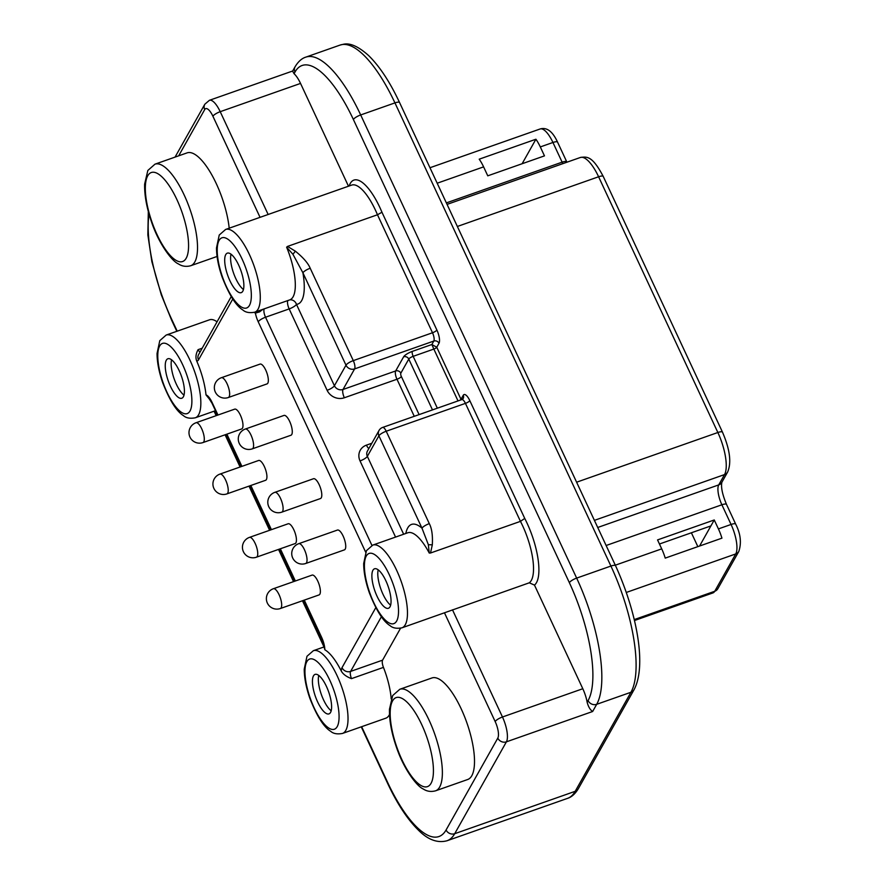 <?xml version="1.0" encoding="UTF-8"?>
<svg xmlns="http://www.w3.org/2000/svg" width="885" height="885" viewBox="0 0 885 885"><rect width="100%" height="100%" fill="white"/><g stroke="black" fill="none" stroke-linecap="round" stroke-linejoin="round"><path stroke-width="1.33" d="M217.046 321.819A43.863 14.691 -109.4 0 0 209.535 319.795L166.181 335.05A43.863 14.691 70.6 0 1 192.388 365.715A43.863 14.691 70.6 0 1 198.616 414.755A43.863 14.691 70.6 0 1 198.295 415.275A43.863 14.691 70.6 0 1 195.297 417.797L215.486 410.695M324.065 646.924L313.367 650.696A43.863 14.691 70.6 0 1 339.574 681.35A43.863 14.691 70.6 0 1 345.792 730.39A43.863 14.691 70.6 0 1 345.482 730.922A43.863 14.691 70.6 0 1 342.484 733.444L385.838 718.189A43.863 14.691 -109.4 0 0 389.157 715.135A43.863 14.691 -109.4 0 0 389.511 714.449M391.203 698.896A43.863 14.691 -109.4 0 0 383.448 667.39A6.649 2.224 70.6 0 1 382.585 660.155L400.562 628.217M471.771 775.769A53.83 18.032 -109.4 0 0 464.127 715.578A53.83 18.032 -109.4 0 0 431.969 677.954L399.843 689.26A53.83 18.032 70.6 0 1 432.002 726.884A53.83 18.032 70.6 0 1 439.635 787.075A53.83 18.032 70.6 0 1 439.325 787.606A53.83 18.032 70.6 0 1 435.575 790.814L467.7 779.508A53.83 18.032 -109.4 0 0 471.771 775.769M229.204 228.186A53.83 18.032 -109.4 0 0 211.902 175.042A53.83 18.032 -109.4 0 0 187.122 152.862L154.986 164.167A53.83 18.032 70.6 0 1 187.144 201.802A53.83 18.032 70.6 0 1 194.788 261.982A53.83 18.032 70.6 0 1 194.468 262.513A53.83 18.032 70.6 0 1 190.718 265.732L217.068 256.462M348.48 186.215L300.535 83.422A19.935 6.682 -109.4 0 0 294.063 73.698L292.614 71.121L295.103 66.718C298.234 61.552 301.807 58.355 305.834 57.127A101.277 33.918 70.6 0 1 360.682 114.95A6.649 1.759 155 0 0 353.38 119.497A94.629 31.694 70.6 0 0 294.982 72.05L294.063 73.698M592.651 711.496L506.408 741.84L454.702 833.703L575.195 791.312A6.649 6.007 29.4 0 0 578.281 788.767C575.15 793.922 571.577 797.119 567.55 798.358A101.277 33.918 -109.4 0 0 575.195 791.312L630.95 692.269A101.277 33.918 -109.4 0 0 610.915 566.057A6.649 1.759 -25 0 1 615.551 565.714C636.182 610.949 647.2 665.1 634.036 689.725A6.649 6.007 -150.6 0 1 630.95 692.269L596.689 704.316L592.651 711.496C590.207 709.914 588.37 706.827 587.153 702.236A19.935 6.682 -109.4 0 0 582.806 688.729L534.474 585.096A47.845 16.03 -109.4 0 0 526.973 522.98A47.845 16.03 -109.4 0 0 524.739 518.433L520.457 521.365L465.433 403.372A6.649 2.224 -109.4 0 0 461.826 399.577L463.176 398.515A3.982 3.606 29.4 0 0 463.242 395.307A10.631 3.562 -109.4 0 1 469.813 400.639L524.739 518.433M534.474 585.096L529.285 582.806L401.934 627.83A43.863 14.691 70.6 0 0 404.932 625.308A43.863 14.691 70.6 0 0 405.241 624.788A43.863 14.691 70.6 0 0 399.024 575.748A43.863 14.691 70.6 0 0 372.817 545.083L366.423 550.68L363.68 563.557C363.724 572.285 365.594 581.987 369.31 592.696C376.236 610.407 383.172 621.403 390.108 625.684C392.763 628.084 396.701 628.792 401.934 627.83M381.391 616.745L350.626 671.405A6.649 2.224 -109.4 0 0 351.489 678.64C346.489 676.748 343.103 674.248 341.333 671.151A43.863 14.691 -109.4 0 0 324.872 649.8A13.286 4.447 -109.4 0 0 324.839 649.147A13.286 4.447 -109.4 0 0 321.565 637.211L304.274 600.119M321.565 637.211A6.649 1.759 -25 0 0 321.454 637.941L324.872 649.8M217.964 415.032L212.112 402.487A13.286 4.447 -109.4 0 0 206.006 394.898L210.364 400.263M206.006 394.898A43.863 14.691 -109.4 0 0 196.658 360.892C195.397 357.452 195.862 353.712 198.085 349.663A6.649 2.224 -109.4 0 0 199.988 352.13M166.303 360.217A20.93 7.014 -109.4 0 0 169.278 383.614A20.93 7.014 -109.4 0 0 181.779 398.25A20.93 7.014 -109.4 0 0 183.361 396.801A20.93 7.014 -109.4 0 0 180.385 373.393A20.93 7.014 -109.4 0 0 167.884 358.757A20.93 7.014 -109.4 0 0 166.303 360.217M184.003 395.13A20.93 7.014 70.6 0 1 174.124 378.758A20.93 7.014 70.6 0 1 171.568 359.797M438.982 343.28A3.982 3.606 29.4 0 0 433.816 341.046L354.608 368.912L343.026 389.477L395.661 370.959L403.615 356.832A7.976 2.113 155 0 1 412.377 351.367L431.869 344.508L436.759 347.241L438.982 343.28A10.631 3.562 -109.4 0 0 436.88 330.028L381.955 212.234L377.475 214.767L287.525 246.417L295.38 251.185C303.212 257.557 308.157 263.232 310.204 268.243A6.649 1.759 155 0 0 302.913 272.79L292.935 254.294L286.618 247.192L287.525 246.417M286.618 247.192A43.863 14.691 -109.4 0 1 293.09 296.818A43.863 14.691 -109.4 0 1 292.769 297.349A43.863 14.691 -109.4 0 1 289.771 299.871L289.97 299.827A6.649 6.239 -95 0 1 296.464 304.363A6.649 1.759 -25 0 1 289.163 308.92L327.118 390.307A6.649 1.759 155 0 0 334.408 385.749L345.991 365.184A6.649 1.759 -25 0 1 353.292 360.626L432.499 332.76A6.649 2.224 -109.4 0 1 433.816 341.046L431.869 344.508L433.838 349.066L413.162 356.334L437.345 408.195M458.021 400.916L433.838 349.066A2.655 0.708 -25 0 0 436.759 347.241L461.218 399.788M432.311 544.839L428.351 544.695L422.001 528.19A6.649 1.759 -25 0 1 429.302 523.632C431.836 528.456 432.842 535.525 432.311 544.839L430.497 553.014L520.457 521.365A43.863 14.691 -109.4 0 1 522.592 525.712A43.863 14.691 -109.4 0 1 531.299 580.438A43.863 14.691 -109.4 0 1 529.285 582.806M430.497 553.014L429.236 553.037A43.863 14.691 -109.4 0 0 407.841 532.759L372.817 545.083M372.939 570.239A20.93 7.014 -109.4 0 0 375.915 593.647A20.93 7.014 -109.4 0 0 388.415 608.283A20.93 7.014 -109.4 0 0 389.997 606.822A20.93 7.014 -109.4 0 0 387.022 583.425A20.93 7.014 -109.4 0 0 374.521 568.789A20.93 7.014 -109.4 0 0 372.939 570.239M390.639 605.163A20.93 7.014 70.6 0 1 380.76 588.779A20.93 7.014 70.6 0 1 378.205 569.829M428.351 544.695L429.236 553.037M262.867 309.341L259.504 311.918L255.389 313.091A13.286 4.447 -109.4 0 0 258.232 321.786A6.649 1.759 155 0 1 265.533 317.228L371.943 545.437M265.732 370.096A10.498 3.518 -109.4 0 0 260.046 364.1L221.361 377.718A10.498 3.518 70.6 0 1 227.047 383.714A10.498 3.518 70.6 0 1 228.33 397.52L267.016 383.913A10.498 3.518 -109.4 0 0 265.732 370.096M289.672 421.426A10.498 3.518 -109.4 0 0 283.985 415.43L245.3 429.048A10.498 3.518 70.6 0 1 250.986 435.044A10.498 3.518 70.6 0 1 252.269 448.861L290.955 435.243A10.498 3.518 -109.4 0 0 289.672 421.426M264.316 466.472A10.498 3.518 -109.4 0 0 258.63 460.477L219.945 474.094A10.498 3.518 70.6 0 1 225.631 480.09A10.498 3.518 70.6 0 1 226.914 493.896L265.6 480.29A10.498 3.518 -109.4 0 0 264.316 466.472M240.377 415.142A10.498 3.518 -109.4 0 0 234.691 409.147L196.005 422.753A10.498 3.518 70.6 0 1 201.691 428.749A10.498 3.518 70.6 0 1 202.975 442.566L241.66 428.959A10.498 3.518 -109.4 0 0 240.377 415.142M293.831 529.772A10.498 3.518 -109.4 0 0 288.145 523.776L249.459 537.383A10.498 3.518 70.6 0 1 255.145 543.379A10.498 3.518 70.6 0 1 256.429 557.196L295.114 543.578A10.498 3.518 -109.4 0 0 293.831 529.772M317.77 581.102A10.498 3.518 -109.4 0 0 312.084 575.106L273.388 588.724A10.498 3.518 70.6 0 1 279.074 594.709A10.498 3.518 70.6 0 1 280.357 608.526L319.054 594.919A10.498 3.518 -109.4 0 0 317.77 581.102M343.126 536.056A10.498 3.518 -109.4 0 0 337.439 530.06L298.743 543.678A10.498 3.518 70.6 0 1 304.429 549.673A10.498 3.518 70.6 0 1 305.712 563.491L344.409 549.873A10.498 3.518 -109.4 0 0 343.126 536.056M319.186 484.726A10.498 3.518 -109.4 0 0 313.5 478.73L274.815 492.348A10.498 3.518 70.6 0 1 280.501 498.332A10.498 3.518 70.6 0 1 281.784 512.149L320.47 498.543A10.498 3.518 -109.4 0 0 319.186 484.726M225.752 254.603A20.93 7.014 -109.4 0 0 228.728 278.012A20.93 7.014 -109.4 0 0 241.229 292.647A20.93 7.014 -109.4 0 0 242.811 291.187A20.93 7.014 -109.4 0 0 239.835 267.779A20.93 7.014 -109.4 0 0 227.334 253.143A20.93 7.014 -109.4 0 0 225.752 254.603M243.452 289.528A20.93 7.014 70.6 0 1 233.574 273.144A20.93 7.014 70.6 0 1 231.018 254.183M313.489 675.852A20.93 7.014 -109.4 0 0 316.465 699.261A20.93 7.014 -109.4 0 0 328.966 713.896A20.93 7.014 -109.4 0 0 330.548 712.436A20.93 7.014 -109.4 0 0 327.572 689.028A20.93 7.014 -109.4 0 0 315.071 674.392A20.93 7.014 -109.4 0 0 313.489 675.852M331.189 710.777A20.93 7.014 70.6 0 1 321.31 694.393A20.93 7.014 70.6 0 1 318.755 675.432M718.421 528.909A23.663 7.921 70.6 0 1 721.939 538.157L665.232 558.114A23.663 7.921 -109.4 0 0 661.714 548.866L657.544 539.916L714.25 519.971L718.421 528.909L731.065 524.462L721.883 504.782L606.125 545.503M487.768 175.827L483.597 166.878A23.663 7.921 -109.4 0 0 479.205 159.178L535.912 139.233A23.663 7.921 70.6 0 1 540.304 146.932L544.474 155.871L487.768 175.827M697.845 546.642L691.384 532.781M699.581 546.034L714.25 519.971M659.458 544.01L710.909 525.911M522.117 163.736L535.912 139.233M394.942 102.892A101.277 33.918 -109.4 0 0 340.094 45.069L343.491 44.25C350.128 42.734 358.513 46.507 368.625 55.567C379.621 66.342 389.942 82.006 399.577 102.56A6.649 1.759 155 0 0 394.942 102.892L360.682 114.95L576.655 578.104L610.915 566.057L394.942 102.892M452.489 609.82L502.47 716.994A19.935 6.682 70.6 0 1 506.408 741.84A6.649 6.007 -150.6 0 1 497.801 738.112L446.084 829.975A6.649 6.007 29.4 0 0 454.702 833.703A101.277 33.918 70.6 0 1 447.047 840.75L567.55 798.358M260.046 217.334L212.909 116.234A13.286 4.447 70.6 0 0 204.7 109.574L178.659 155.849M497.801 738.112A13.286 4.447 70.6 0 0 495.169 721.552L444.491 612.862M446.084 829.975A94.629 31.694 70.6 0 1 387.685 782.528L361.644 726.696M149.045 214.148A94.629 31.694 70.6 0 0 171.712 319.374L177.21 331.167M214.469 411.06L216.548 415.53M225.465 434.657L240.488 466.86M249.404 485.987L270.002 530.159M278.919 549.286L293.942 581.489M302.858 600.616L323.921 645.773M300.535 83.422L220.21 111.687A6.649 1.759 155 0 0 212.909 116.234M292.692 70.999L209.413 100.304A19.935 6.682 70.6 0 1 220.21 111.687L268.144 214.48M294.982 72.05A6.649 6.007 -150.6 0 1 295.103 66.718M569.354 582.662A6.649 1.759 -25 0 1 576.655 578.104A101.277 33.918 70.6 0 1 596.689 704.316A6.649 6.007 -150.6 0 1 588.082 700.588A94.629 31.694 70.6 0 0 569.354 582.662L353.38 119.497M459.802 400.297A2.655 0.708 155 0 0 461.019 399.268L463.242 395.307M381.955 212.234A47.845 16.03 -109.4 0 0 350.637 182.841A47.845 16.03 -109.4 0 0 349.188 185.972M587.153 702.236L588.082 700.588M495.169 721.552A6.649 1.759 -25 0 1 502.47 716.994L582.806 688.729M375.793 607.652L342.008 667.677A6.649 6.007 29.4 0 0 350.626 671.405L382.585 660.155M351.489 678.64L383.448 667.39M202.189 348.225L198.085 349.663M189.998 411.027A37.214 12.467 70.6 0 1 189.722 411.47A37.214 12.467 70.6 0 1 166.778 391.812A37.214 12.467 70.6 0 1 159.665 345.98A37.214 12.467 70.6 0 1 159.942 345.537A37.214 12.467 70.6 0 1 182.885 365.195A37.214 12.467 70.6 0 1 189.998 411.027M436.88 330.028A3.982 1.062 155 0 1 432.499 332.76L377.475 214.767A43.863 14.691 -109.4 0 0 351.688 185.087L225.631 229.447A43.863 14.691 70.6 0 1 251.838 260.101A43.863 14.691 70.6 0 1 258.055 309.142A43.863 14.691 70.6 0 1 257.745 309.673A43.863 14.691 70.6 0 1 254.747 312.195L289.771 299.871M412.377 351.367A3.982 1.339 -109.4 0 0 413.162 356.334A3.982 1.062 155 0 0 408.781 359.067L400.828 373.193A2.655 0.885 70.6 0 0 401.359 376.512L419.114 414.611M469.813 400.639A3.982 1.062 -25 0 1 465.433 403.372L386.214 431.238L429.302 523.632M366.301 556.012A37.214 12.467 70.6 0 1 366.578 555.57A37.214 12.467 70.6 0 1 389.522 575.228A37.214 12.467 70.6 0 1 396.635 621.06A37.214 12.467 70.6 0 1 396.358 621.502A37.214 12.467 70.6 0 1 373.415 601.844A37.214 12.467 70.6 0 1 366.301 556.012M461.826 399.577L382.619 427.444A6.649 2.224 70.6 0 1 386.214 431.238A6.649 1.759 155 0 0 378.913 435.796L422.001 528.19A50.511 16.915 -109.4 0 0 408.096 527.316A50.511 16.915 -109.4 0 0 405.839 533.467M368.835 448.584A6.649 2.224 -109.4 0 1 366.434 445.144A13.286 12.014 29.4 0 0 360.04 460.919A6.649 1.759 -25 0 0 367.341 456.361A6.649 6.007 29.4 0 1 367.452 451.018L379.034 430.453A6.649 6.007 -150.6 0 0 378.913 435.796L367.341 456.361L403.648 534.23M414.257 416.315L396.978 379.245L344.342 397.763A13.286 12.014 29.4 0 1 327.118 390.307M366.434 445.144L371.833 443.241M395.562 537.084L360.04 460.919M287.924 300.524A6.649 2.224 70.6 0 0 287.857 300.623A6.649 2.224 70.6 0 0 289.163 308.92L265.533 317.228A6.649 2.224 -109.4 0 1 263.907 311.365A6.649 2.224 -109.4 0 1 264.294 308.832M401.359 376.512A3.982 1.062 -25 0 1 396.978 379.245A6.649 2.224 70.6 0 1 395.661 370.959A3.982 3.606 -150.6 0 1 400.828 373.193M432.488 409.899L408.781 359.067A3.982 3.606 29.4 0 0 403.615 356.832M310.204 268.243L353.292 360.626A6.649 2.224 70.6 0 1 354.608 368.912A6.649 6.007 -150.6 0 1 345.991 365.184L302.913 272.79A50.511 16.915 -109.4 0 1 301.331 301.154A50.511 16.915 -109.4 0 1 296.464 304.363L334.408 385.749A6.649 6.007 29.4 0 0 343.026 389.477A6.649 2.224 -109.4 0 0 344.342 397.763M295.38 251.185L292.935 254.294M254.183 312.372A47.845 16.03 -109.4 0 0 255.389 313.091L255.013 312.095M342.008 667.677A13.286 4.447 -109.4 0 0 341.333 671.151M226.881 434.159L241.904 466.362M250.82 485.489L271.418 529.661M280.335 548.788L295.358 580.991M196.658 360.892A13.286 4.447 -109.4 0 0 198.494 359.907L232.766 299.03M365.671 552.185L258.232 321.786M212.112 402.487A6.649 1.759 155 0 0 212.002 403.217L217.577 415.165M231.228 296.619L198.616 354.564A6.649 6.007 29.4 0 0 198.494 359.907M219.115 240.377A37.214 12.467 70.6 0 1 219.391 239.935A37.214 12.467 70.6 0 1 242.335 259.582A37.214 12.467 70.6 0 1 249.448 305.413A37.214 12.467 70.6 0 1 249.172 305.856A37.214 12.467 70.6 0 1 226.228 286.209A37.214 12.467 70.6 0 1 219.115 240.377M337.185 726.662A37.214 12.467 70.6 0 1 336.908 727.105A37.214 12.467 70.6 0 1 313.965 707.458A37.214 12.467 70.6 0 1 306.852 661.626A37.214 12.467 70.6 0 1 307.128 661.183A37.214 12.467 70.6 0 1 330.072 680.831A37.214 12.467 70.6 0 1 337.185 726.662M204.7 109.574A6.649 6.007 -150.6 0 1 204.822 104.231L175.053 157.11M171.712 319.374A6.649 1.759 155 0 0 171.59 320.105L176.823 331.311M361.257 726.839L387.575 783.258A6.649 1.759 -25 0 1 387.685 782.528M431.028 783.347A47.182 15.797 70.6 0 1 430.752 783.811A47.182 15.797 70.6 0 1 401.646 759.12A47.182 15.797 70.6 0 1 392.575 700.887A47.182 15.797 70.6 0 1 392.851 700.422A47.182 15.797 70.6 0 1 421.957 725.103A47.182 15.797 70.6 0 1 431.028 783.347M186.171 258.254A47.182 15.797 70.6 0 1 185.894 258.719A47.182 15.797 70.6 0 1 156.8 234.038A47.182 15.797 70.6 0 1 147.718 175.805A47.182 15.797 70.6 0 1 148.005 175.341A47.182 15.797 70.6 0 1 177.1 200.021A47.182 15.797 70.6 0 1 186.171 258.254M634.235 619.589L714.737 591.269A6.649 6.007 29.4 0 0 717.812 588.724L712.945 592.917A23.663 7.921 -109.4 0 0 714.737 591.269L735.745 553.944L626.337 592.441M735.745 553.944A23.663 7.921 -109.4 0 0 731.065 524.462A6.649 1.759 -25 0 1 735.689 524.13C740.601 533.788 741.652 542.881 738.831 551.399A6.649 6.007 -150.6 0 1 735.745 553.944M615.296 565.194L661.714 548.866M597.718 527.482L718.731 484.903L724.538 474.581L594.399 520.369M721.85 482.292C720.844 487.204 722.403 494.593 726.519 504.439A6.649 1.759 155 0 0 721.883 504.782A15.952 5.343 70.6 0 1 718.731 484.903A6.649 6.007 29.4 0 0 721.817 482.358L727.625 472.037A6.649 6.007 -150.6 0 1 724.538 474.581A33.763 11.306 -109.4 0 0 717.857 432.511L598.603 176.768L457.357 226.471M576.611 482.203L717.857 432.511A6.649 1.759 -25 0 1 722.492 432.179C729.926 449.436 731.641 462.722 727.625 472.037M580.328 157.497C586.932 156.568 592.297 155.627 603.238 176.436A6.649 1.759 155 0 0 598.603 176.768A33.763 11.306 -109.4 0 0 580.328 157.497L447.058 204.391M446.361 202.897L562.119 162.165L552.948 142.485L540.304 146.932M562.849 163.648A15.952 5.343 70.6 0 1 562.119 162.165A6.649 1.759 -25 0 1 566.754 161.833L566.931 162.209M483.597 166.878L437.179 183.217M540.127 128.978C546.841 127.02 552.649 131.411 557.572 142.153A6.649 1.759 155 0 0 552.948 142.485A23.663 7.921 -109.4 0 0 540.127 128.978L429.966 167.741M399.577 102.56L615.551 565.714M634.036 689.725L578.281 788.767M305.834 57.127L340.094 45.069M166.181 335.05L159.787 340.648L157.043 353.524C157.088 362.253 158.968 371.966 162.674 382.663C169.61 400.374 176.535 411.37 183.472 415.651C186.127 418.052 190.065 418.76 195.297 417.797M321.454 637.941L303.876 600.251M294.959 581.135L279.937 548.921M271.02 529.794L250.422 485.622M241.505 466.506L226.494 434.292M210.398 399.279L209.181 398.803L212.002 403.217M221.361 377.718A10.498 10.498 0 0 0 215.332 392.055A10.498 10.498 0 0 0 228.33 397.52M245.3 429.048A10.498 10.498 0 0 0 239.26 443.385A10.498 10.498 0 0 0 252.269 448.861M219.945 474.094A10.498 10.498 0 0 0 213.905 488.431A10.498 10.498 0 0 0 226.914 493.896M196.005 422.753A10.498 10.498 0 0 0 189.976 437.101A10.498 10.498 0 0 0 202.975 442.566M249.459 537.383A10.498 10.498 0 0 0 243.419 551.731A10.498 10.498 0 0 0 256.429 557.196M273.388 588.724A10.498 10.498 0 0 0 267.358 603.061A10.498 10.498 0 0 0 280.357 608.526M298.743 543.678A10.498 10.498 0 0 0 292.714 558.015A10.498 10.498 0 0 0 305.712 563.491M274.815 492.348A10.498 10.498 0 0 0 268.774 506.685A10.498 10.498 0 0 0 281.784 512.149M225.631 229.447L219.237 235.034L216.493 247.922C216.537 256.639 218.407 266.352 222.124 277.049C229.049 294.771 235.985 305.767 242.921 310.049C245.576 312.438 249.515 313.157 254.747 312.195M382.619 427.444A6.649 6.649 0 0 0 379.034 430.453M313.367 650.696L306.973 656.283L304.23 669.171C304.274 677.888 306.144 687.601 309.861 698.309C316.797 716.02 323.722 727.016 330.658 731.298C333.313 733.687 337.251 734.406 342.484 733.444M209.413 100.304L204.822 104.231M148.315 211.504L147.85 234.901L151.877 261.683L161.269 294.727L171.59 320.105M214.07 411.193L216.161 415.662M225.078 434.789L240.089 467.003M249.017 486.119L269.604 530.292M278.532 549.419L293.543 581.633M302.46 600.749L324.01 646.946M387.575 783.258C397.166 803.746 407.454 819.377 418.417 830.152C427.964 839.788 437.511 843.317 447.047 840.75M399.843 689.26L392.686 695.544L389.477 709.228C389.212 720.39 391.546 733.101 396.48 747.349C403.792 769.076 416.901 786.433 423.273 789C426.902 791.422 431.006 792.031 435.575 790.814M154.986 164.167L147.839 170.462L144.631 184.135C144.366 195.297 146.7 208.008 151.634 222.268C158.935 243.994 172.055 261.352 178.427 263.918C182.056 266.341 186.149 266.938 190.718 265.732M712.945 592.917L634.457 620.529M726.519 504.439L735.689 524.13M738.831 551.399L717.812 588.724M603.238 176.436L722.492 432.179M557.572 142.153L566.754 161.833"/></g></svg>
